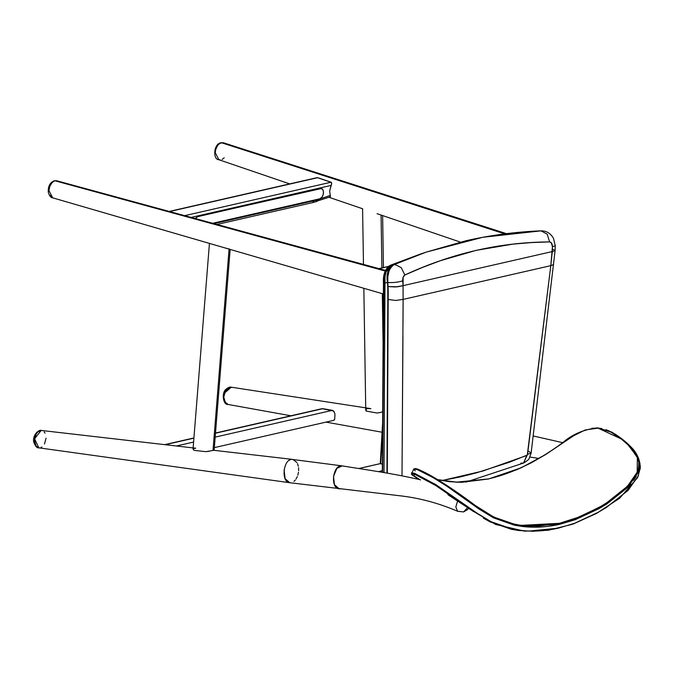 <?xml version="1.0" encoding="UTF-8"?>
<svg xmlns="http://www.w3.org/2000/svg" width="674" height="674" viewBox="0 0 674 674"><rect width="100%" height="100%" fill="white"/><g stroke="black" fill="none" stroke-linecap="round" stroke-linejoin="round"><path stroke-width="1.01" d="M319.552 198.914L321.709 197.431L319.552 198.914M320.192 188.501L197.853 216.624L195.317 218.553L197.768 216.48L320.268 188.644C324.885 187.313 324.169 198.072 319.586 198.847L212.647 223.279L319.586 198.847C321.759 198.03 323.057 196.058 323.495 192.924C323.478 189.9 322.399 188.476 320.268 188.644L197.768 216.48L195.14 218.511L197.768 216.48L321.422 188.526L197.768 216.48L195.14 218.511L197.768 216.48L321.422 188.526C322.838 188.939 323.503 190.691 323.419 193.775C322.307 197.204 321.009 198.923 319.518 198.931L212.799 223.321M329.948 196.842L330.437 196.597L330.243 195.426L317.783 199.706L315.98 201.45L317.783 199.706L314.564 200.625L312.635 202.402L313.326 202.436L216.961 224.459M330.235 196.825L315.98 201.45M312.635 202.402L314.564 200.625L213.919 223.633L317.783 199.706L330.243 195.426L329.679 190.894L331.119 185.426L191.146 217.424L331.119 185.426L331.692 183.522L331.296 182.283L317.707 177.683L169.578 211.535L316.746 177.717M184.701 215.663L331.119 182.199L184.701 215.663M317.26 177.624L331.44 182.41L331.507 184.44L329.679 190.894M330.243 195.426L330.437 196.597M319.484 198.931L212.782 223.321M333.318 420.416L334.675 419.464L333.849 420.29M334.498 412.32L332.442 410.323L215.175 437.123L332.442 410.323L322.838 408.68L215.486 433.222L322.079 408.671L333.672 410.988L334.986 414.131L334.675 419.464M193.59 442.06L176.394 445.994L193.59 442.06M193.901 438.151L165.223 444.705L193.901 438.151M213.944 450.316L205.696 451.664L194.879 450.434L193.598 450.021L193.261 448.598L195.73 448.218M213.894 450.308L292.718 459.415C283.527 457.604 280.384 482.146 289.736 482.719L285.11 478.666L284.074 469.93M229.101 248.731L213.018 450.358L229.101 248.731M193.261 448.598L193.598 450.021L194.879 450.434L205.696 451.664L209.496 451.192M225.706 248.091L227.551 248.639M381.071 215.057L381.905 267.932L381.071 215.057M382.31 293.662L383.27 354.937L382.31 293.662M370.902 408.646L367.279 408.638L366.151 409.27L366.134 411.039L365.755 410.196L363.842 288.287M366.134 411.039L376.943 413.019L380.515 412.454L376.943 413.019L366.134 411.039M377.044 213.666L460.3 242.084M382.849 411.671L380.515 412.454M388.418 266.525L379.066 268.665L388.418 266.525M48.772 189.579L49.623 186.091L50.769 184.28M56.38 180.708L54.341 180.775L55.032 180.8L53.608 181.39M51.864 182.881L49.868 186.319M49.227 188.61L49.008 191.424M49.842 195.157L51.671 197.372M385.225 271.007L55.032 180.8C51.468 182.132 49.463 185.434 49.008 190.725L52.665 197.827C50.744 197.659 49.286 195.797 48.292 192.233C47.955 186.235 49.977 182.418 54.358 180.767L56.911 180.817L55.032 180.8L385.225 271.007M222.934 142.686L220.272 143.2M217.5 145.727L215.806 149.291M224.627 143.343L504.75 233.878L221.502 142.753C217.845 144.034 215.764 147.32 215.267 152.594L218.848 159.721L220.339 159.923M222.1 159.443L224.24 157.809M488.515 478.987L461.564 482.314L448.774 481.64L437.552 479.61L457.646 482.281L488.515 478.987L521.339 467.722L545.906 454.369L573.599 435.775L585.251 429.953L598.065 428.142L621.175 438.926L627.747 444.486L637.368 456.997L637.174 472.213L627.418 486.342L606.297 503.116L598.588 507.699L575.141 518.651L559.454 523.319L521.331 525.358L514.178 524.17L493.545 516.941L475.431 505.584L489.829 514.961L499.594 519.721L509.131 522.965L518.727 524.995L528.61 526.032L538.745 526.116L559.454 523.319L580.432 516.587L601.385 506.098L611.773 499.501L621.698 491.809L630.586 482.786L637.174 472.213L638.598 467.394L638.809 462.482L637.671 457.739L635.422 453.341L628.943 445.624L621.175 438.926L610.787 432.042L598.065 428.142L585.251 429.953L573.599 435.775L545.906 454.369L531.432 462.752L516.975 469.652L488.515 478.987M414.737 468.843L418.032 469.298L439.111 480.562L469.433 501.203M427.678 473.915L448.926 486.788M573.726 523.597L569.496 525.063M533.909 531.314L518.651 530.497L511.339 529.292L490.268 521.962L483.25 518.07M473.392 511.532L453.636 497.227L435.69 485.482L424.384 478.902L414.864 474.37L412.833 473.771L411.848 473.788L411.89 474.378L419.877 479.652L415.69 477.394M598.461 428.091L601.958 428.597M605.901 429.667L609.422 431.065M639.449 461.488L639.66 465.835M639.163 468.969L638.489 471.303M636.273 476.265L633.695 480.343M630.679 484.193L628.025 487.142L606.76 504.026L599.018 508.626L575.47 519.62L559.732 524.305C546.547 527.279 533.791 527.961 521.465 526.352L514.296 525.156L493.553 517.876L479.147 509.114M449.263 487.782L438.462 480.899C430.206 475.751 423.103 471.969 417.139 469.542L413.785 468.978L411.502 473.898C410.635 474.151 413.55 476.13 420.247 479.837M411.57 472.819L412.261 472.727M413.861 473.097L414.737 473.392M435.859 484.64L476.493 512.838L491.06 521.684L512.139 529.048L519.435 530.253C531.955 531.87 544.937 531.171 558.358 528.138L574.4 523.369L598.411 512.206L606.314 507.522L628.092 490.369L638.354 475.836L639.845 463.004L638.354 475.836L628.092 490.369L606.314 507.522L598.411 512.206L574.4 523.369L558.358 528.138L529.435 531.045M591.924 428.276L598.461 428.091L611.419 432.034L621.875 438.951L628.463 444.537L639.23 460.426L637.924 472.811L628.025 487.142L606.76 504.026L599.018 508.626L575.47 519.62L559.732 524.305L521.465 526.352L514.296 525.156L493.553 517.876L479.147 509.114L446.702 486.106L436.449 479.677M432.085 477.091L417.139 469.542M416.17 469.205L414.645 468.826M413.887 468.885L415.681 468.548L417.947 469.247C424.291 471.876 431.891 475.979 440.729 481.556C451.993 488.625 463.56 496.637 475.431 505.584L475.381 505.542M414.232 469.921L415.302 470.873M639.811 462.878L640.022 463.83M523.226 530.665L512.139 529.048L491.06 521.684M488.945 520.581L484.833 518.255M480.41 515.484L435.859 484.64L414.737 473.392L411.511 472.887M640.199 464.959L640.3 468.169L637.553 477.697L619.591 498.28L596.549 513.411L573.102 524.06L548.484 530.253L524.473 531.154L495.685 524.482L471.918 510.471L435.69 485.482L414.864 474.37L413.415 475.852M380.321 463.628L382.714 428.083L380.667 463.83L382.402 464.041L380.456 463.569M380.279 463.67L382.781 419.784M380.271 463.645L358.947 468.523L380.271 463.645M378.426 471.674L382.343 470.587L378.426 471.674M382.47 472.356L383.573 336.09M383.666 323.116L383.75 310.166M383.835 297.124L383.877 294.648M383.902 291.657L383.759 284.723M384.955 272.06L390.735 265.126L394.619 264.343L390.735 265.126L419.986 254.224L390.735 265.126C388.325 266.07 386.413 268.336 385.006 271.917L383.733 277.621L383.691 283.316L383.733 277.578M395.343 264.933L394.619 264.343C389.37 267.578 387.112 273.585 387.82 282.381L388.224 290.721L387.297 473.182L388.224 290.721L387.82 282.381L383.691 283.316L387.82 282.381L387.803 276.761L388.991 271.192C390.356 267.612 392.234 265.329 394.619 264.343L426.153 252.127L482.685 237.299L541.264 230.828L541.871 231.443M383.641 283.063L382.63 472.381L383.927 276.146M394.812 264.351L426.153 252.127L466.29 240.669C490.95 235.1 515.955 231.822 541.323 230.82L543.429 231.022M390.735 265.126L390.431 265.91L390.667 265.143L420.188 254.149M520.817 463.164L523.572 463.046L526.765 455.489L482.769 471.042L441.95 480.562L460.409 476.914L476.316 472.887L509.569 462.17L527.287 455.043L550.801 265.657L403.111 299.408L403.001 324.371M402.942 336.739L402.007 475.836L403.111 299.408L550.801 265.657L552.444 246.633L551.34 242.867L549.63 241.907L531.264 242.573L512.847 244.14L476.257 250.332L440.307 260.72L422.539 267.418L404.838 275L403.128 277.225L403.069 285.658L552.301 251.554L403.06 285.658L403.111 299.408L403.06 285.658L395.562 286.964L387.761 286.568L387.879 271.58M389.302 268.496L391.51 265.885M385.975 271.993L391.838 264.907L393.692 264.528L391.838 264.907C389.462 265.842 387.558 268.058 386.135 271.563L384.846 277.267L384.896 283.046L387.474 282.465L384.896 283.046L383.995 472.609L385.023 275.868M422.185 253.483L391.838 264.907M387.811 299.433L387.761 286.568L387.811 299.433L395.613 300.452L403.111 299.408L395.613 300.452L387.811 299.433L386.96 473.123L387.811 299.433M528.921 451.411L531.129 453.096L527.565 454.31L550.801 265.657L553.607 264.511L550.801 265.657L552.301 251.554L552.916 251.469L552.301 251.554L552.444 246.633L555.258 245.867L552.444 246.633C552.292 243.752 551.349 242.177 549.63 241.907L547.153 234.114L541.188 230.921L547.153 234.114L549.63 241.907C500.142 242.177 451.875 253.213 404.838 275L401.241 267.688L394.964 264.419L401.241 267.688L404.838 275C403.271 276.02 402.563 277.966 402.732 280.856C397.837 282.313 392.757 282.853 387.474 282.465L387.761 286.568L397.77 286.77L403.069 285.658L402.732 280.856C397.837 282.313 392.757 282.853 387.474 282.465C386.017 273.804 388.089 267.831 393.692 264.528L425.353 252.405L394.433 264.427M552.916 251.469L555.073 250.509L552.916 251.469M552.857 249.447L553.447 249.616M553.969 249.784L555.073 250.677M465.852 482.137L523.58 463.046L527.565 454.31L531.129 453.096L555.09 250.61L555.258 245.867L553.489 238.276C550.405 233.17 546.294 230.719 541.155 230.921M341.314 465.852C332.872 465.566 330.268 487.31 338.567 488.76M291.952 459.39L342.249 465.894L336.874 468.329L333.504 476.451L334.464 484.682L339.266 488.894L340.926 488.76M457.604 511.246L455.818 506.974L457.688 500.79L455.818 506.974L457.604 511.246L463.602 511.92L467.689 507.488L463.602 511.92L457.722 511.305C438.378 502.998 418.63 497.766 398.486 495.609L289.736 482.719L38.806 447.822L34.576 438.766L41.181 430.467M420.054 479.719L420.483 479.947M471.918 510.471L447.932 494.724M34.543 437.375L35.646 434.873M289.087 460.426L290.022 459.887M292.904 459.441L296.956 462.541M297.529 463.653L298.338 466.248M298.565 467.68L298.641 470.688M298.489 472.213L297.824 475.187M297.318 476.577L296.012 479.062M295.237 480.099L293.931 481.379M41.62 430.484L38.047 431.756L36.169 434.056L34.45 440.526L36.135 446.205L38.806 447.822C37.078 448.286 35.377 446.331 33.7 441.959C32.327 434.477 39.589 429.018 41.611 430.484L195.511 448.193M44.181 431.891L45.057 433.171M46.051 438.167L44.484 444.006M41.94 446.963L41.055 447.46M232.083 387.407L229.792 387.264L225.529 390.709L223.76 397.171L225.512 402.85L228.132 404.467L224.922 401.999M228.216 404.484L228.149 404.467C222.968 405.217 221.434 392.698 225.925 389.328C228.259 387.39 230.061 386.682 231.308 387.205L231.359 387.213M223.869 398.814L223.793 396.253M224.425 393.111L231.308 387.205L370.473 408.579M316.788 201.442L313.326 202.436M316.89 177.683L169.199 211.434M214.332 447.629L333.563 420.382M164.658 444.638L193.918 437.957M215.503 433.02L321.81 408.722M214.121 450.333L230.146 249.422M193.034 449.078L209.437 243.39M383.439 267.578L382.621 215.587M363.463 264.41L362.587 208.755M362.705 208.797L328.929 197.271M388.561 266.407L378.889 268.614M385.503 270.417L56.911 180.817M383.691 294.066L52.665 197.827M506.477 233.659L223.599 142.829L220.819 142.728C213.22 144.379 212.967 159.704 218.839 159.721L289.702 183.892M639.238 460.46L639.845 463.004M639.23 460.426C637.705 455.279 634.95 450.78 630.965 446.938C625.295 441.125 618.825 436.154 611.554 432.009L597.56 427.855C583.819 429.372 572.133 434.368 562.512 442.843C537.288 461.395 512.526 473.434 488.237 478.944L456.197 482.188L437.527 479.593M358.846 468.506L380.279 463.602M425.842 252.236L419.978 254.224M382.327 472.331L383.455 283.206C382.832 274.47 385.233 268.454 390.667 265.143M523.572 463.046C527.354 460.738 529.191 459.255 529.082 458.59L531.129 453.096M342.249 465.894C369.015 470.292 390.002 472.87 419.927 479.669M463.602 511.92L467.613 509.552L468.674 508.171M382.074 432.228L325.997 422.109M290.924 415.782L228.132 404.467M562.748 442.683L533.201 435.952M529.958 457.065L538.829 458.446"/></g></svg>
